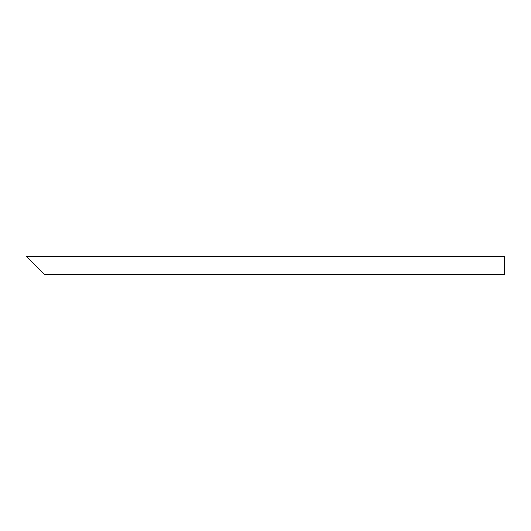 <?xml version="1.0" encoding="UTF-8"?>
<svg xmlns="http://www.w3.org/2000/svg" width="531" height="531" viewBox="0 0 531 531"><rect width="100%" height="100%" fill="white"/><g stroke="black" fill="none" stroke-linecap="round" stroke-linejoin="round"><path stroke-width="0.8" d="M41.783 271.772L29.238 259.228M504.45 265.5L504.45 274.461L44.471 274.461L26.55 256.539L504.45 256.539L504.45 265.5"/></g></svg>
